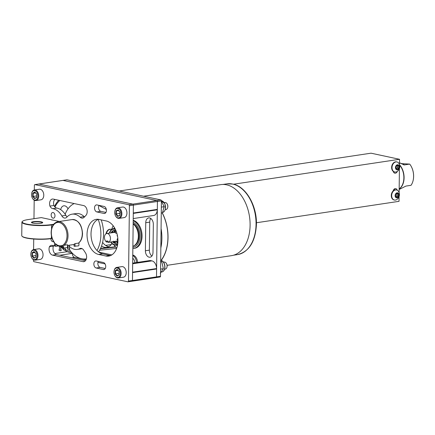 <?xml version="1.0" encoding="UTF-8"?>
<svg xmlns="http://www.w3.org/2000/svg" width="435" height="435" viewBox="0 0 435 435"><rect width="100%" height="100%" fill="white"/><g stroke="black" fill="none" stroke-linecap="round" stroke-linejoin="round"><path stroke-width="0.65" d="M81.291 248.396L79.784 248.619A5.416 3.562 81.5 0 1 80.519 248.385A5.416 3.562 81.5 0 1 81.388 248.412A5.416 3.562 81.5 0 1 83.743 250.228L85.439 252.811A5.416 3.562 81.5 0 1 86.516 258.325A5.416 3.562 81.5 0 1 83.824 261.68A5.416 3.562 81.5 0 1 82.96 261.652L84.651 261.397M54.75 199.399A5.416 3.562 -98.5 0 0 53.918 205.489A5.416 3.562 -98.5 0 0 56.784 208.055A18.705 12.3 81.5 0 1 57.132 208.12A18.705 12.3 81.5 0 1 65.848 215.341A5.416 3.562 -98.5 0 0 67.137 216.842M72.074 214.167A17.813 11.712 81.5 0 1 74.934 214.265A17.813 11.712 81.5 0 1 80.165 217.195L84.151 216.597A17.813 11.712 81.5 0 0 78.92 213.667A17.813 11.712 81.5 0 0 76.06 213.569L72.074 214.167A17.813 11.712 81.5 0 0 66.849 217.152A5.416 3.562 81.5 0 1 65.261 218.06A5.416 3.562 81.5 0 1 64.391 218.027A5.416 3.562 81.5 0 1 61.868 215.939L65.848 215.341M53.788 245.672A5.416 3.562 -98.5 0 0 53.423 246.156L49.438 246.754A5.416 3.562 81.5 0 1 51.384 245.373A5.416 3.562 81.5 0 1 52.254 245.405A5.416 3.562 81.5 0 1 52.352 245.427A18.705 12.3 81.5 0 0 54.489 245.704M56.784 208.055L52.804 208.653A18.705 12.3 81.5 0 1 53.146 208.718A18.705 12.3 81.5 0 1 61.868 215.939M53.032 218.158A2.866 1.881 -98.5 0 0 53.494 218.174A2.866 1.881 -98.5 0 0 54.968 215.407A2.866 1.881 -98.5 0 0 53.103 212.525A2.866 1.881 -98.5 0 0 52.64 212.508A2.866 1.881 -98.5 0 0 51.167 215.276A2.866 1.881 -98.5 0 0 53.032 218.158M50.873 238.674A2.866 1.881 -98.5 0 0 52.744 241.702A2.866 1.881 -98.5 0 0 53.206 241.719A2.866 1.881 -98.5 0 0 53.576 241.604M33.468 259.766L33.457 260.712A0.892 0.587 -98.5 0 0 34.039 261.712L127.874 281.809A0.892 0.587 -98.5 0 0 128.02 281.815A0.892 0.587 -98.5 0 0 128.483 281.064L132.463 280.466L133.382 205.13L129.402 205.728A0.892 0.587 -98.5 0 0 128.82 204.727L34.985 184.625A0.892 0.587 -98.5 0 0 34.838 184.619A0.892 0.587 -98.5 0 0 34.376 185.375L34.321 189.997M128.483 281.064L129.402 205.728M128.82 204.727L132.8 204.129L38.965 184.027L34.985 184.625M34.196 200.171L33.968 218.707M33.723 239.038L33.593 249.592M52.804 208.653A5.416 3.562 81.5 0 1 49.933 206.087A5.416 3.562 81.5 0 1 52.39 199.051A5.416 3.562 81.5 0 1 53.26 199.083L83.645 205.586A5.416 3.562 81.5 0 1 86.984 209.773A5.416 3.562 81.5 0 1 85.896 215.439L84.145 217.288A5.416 3.562 81.5 0 1 82.628 218.114A5.416 3.562 81.5 0 1 80.165 217.195M79.784 248.619A17.813 11.712 81.5 0 1 77.365 249.402A17.813 11.712 81.5 0 1 69.448 246.531M53.423 246.156A5.416 3.562 -98.5 0 0 56.561 254.546L52.575 255.144L82.96 261.652M52.575 255.144A5.416 3.562 81.5 0 1 49.438 246.754M104.09 206.456L96.961 204.928A3.562 2.344 -98.5 0 0 96.391 204.907A3.562 2.344 -98.5 0 0 94.553 208.349A3.562 2.344 -98.5 0 0 96.874 211.937L104.003 213.46A3.562 2.344 -98.5 0 0 104.574 213.482A3.562 2.344 -98.5 0 0 106.406 210.04A3.562 2.344 -98.5 0 0 104.09 206.456M103.405 262.517L96.276 260.989A3.562 2.344 -98.5 0 0 95.705 260.973A3.562 2.344 -98.5 0 0 93.868 264.415A3.562 2.344 -98.5 0 0 96.189 267.998L103.318 269.526A3.562 2.344 -98.5 0 0 103.889 269.542A3.562 2.344 -98.5 0 0 105.721 266.1A3.562 2.344 -98.5 0 0 103.405 262.517M106.254 220.969L99.126 219.447A17.813 11.712 -98.5 0 0 96.265 219.349A17.813 11.712 -98.5 0 0 87.098 236.558A17.813 11.712 -98.5 0 0 98.701 254.486L105.825 256.008A17.813 11.712 -98.5 0 0 108.685 256.106A17.813 11.712 -98.5 0 0 117.858 238.897A17.813 11.712 -98.5 0 0 106.254 220.969M53.01 220.105A7.129 4.687 -98.5 0 0 51.863 220.066M84.151 216.597A5.416 3.562 -98.5 0 0 84.51 216.902M82.074 248.657A17.813 11.712 81.5 0 1 81.35 248.804L77.365 249.402M56.561 254.546L85.45 260.734M99.001 205.363A3.562 2.344 -98.5 0 0 98.767 208.974A3.562 2.344 -98.5 0 0 100.86 211.339L105.944 212.427M98.321 261.43A3.562 2.344 -98.5 0 0 98.082 265.035A3.562 2.344 -98.5 0 0 100.175 267.4L105.259 268.487M98.299 219.311A17.813 11.712 -98.5 0 0 91.23 237.488A17.813 11.712 -98.5 0 0 102.682 253.888L109.81 255.41A17.813 11.712 -98.5 0 0 110.637 255.546M132.8 204.129A0.892 0.587 81.5 0 1 133.382 205.13M132.463 280.466A0.892 0.587 81.5 0 1 132.001 281.217A0.892 0.587 81.5 0 1 131.859 281.211M38.688 184.07A0.892 0.587 81.5 0 1 38.824 184.021A0.892 0.587 81.5 0 1 38.965 184.027M49.933 206.087L53.918 205.489M41.271 221.866A5.628 1.017 -179.3 0 1 42.608 222.753A5.628 1.017 -179.3 0 1 38.584 223.498A5.628 1.017 -179.3 0 1 32.881 223.128A5.628 1.017 -179.3 0 1 31.543 222.617A5.628 1.017 -179.3 0 1 34.593 221.556A5.628 1.017 -179.3 0 1 41.271 221.866M42.412 222.889A5.345 0.968 0.7 0 0 42.418 222.845A5.345 0.968 0.7 0 0 41.059 222.182A5.345 0.968 0.7 0 0 35.17 221.85A5.345 0.968 0.7 0 0 31.728 222.715A5.345 0.968 0.7 0 0 31.733 222.758M53.38 224.656L51.607 224.922A17.813 3.224 -179.3 0 1 26.453 224.373A17.813 3.224 -179.3 0 1 21.913 222.16A17.813 3.224 -179.3 0 1 22.229 221.573L22.511 221.306A17.53 3.175 0.7 0 0 26.665 224.063A17.53 3.175 0.7 0 0 51.417 224.601L53.674 224.264M21.913 222.16L21.75 235.618A17.813 3.224 0.7 0 0 22.049 236.216A17.813 3.224 0.7 0 0 26.29 237.831A17.813 3.224 0.7 0 0 51.444 238.38L52.064 238.288M59.394 221.475L41.32 217.603L28.047 219.593A17.53 3.175 0.7 0 0 22.511 221.306M52.129 238.483L51.248 238.619A17.53 3.175 -179.3 0 1 26.497 238.075A17.53 3.175 -179.3 0 1 22.326 236.488L22.049 236.216M62.722 180.454A0.854 0.56 81.5 0 1 62.852 180.405A0.854 0.56 81.5 0 1 62.988 180.411L156.872 200.519A0.854 0.56 81.5 0 1 157.432 201.487L157.334 209.387A8.896 5.845 81.5 0 1 157.323 209.811A7.129 4.687 81.5 0 1 153.637 215.504L133.219 218.566M38.731 184.038A0.854 0.56 81.5 0 1 38.802 184.021A0.854 0.56 81.5 0 1 38.943 184.021L132.827 204.129A0.854 0.56 81.5 0 1 133.382 205.097L133.289 212.998A8.896 5.845 81.5 0 1 133.273 213.422L157.323 209.811M131.946 281.228A0.854 0.56 -98.5 0 0 132.023 281.222A0.854 0.56 -98.5 0 0 132.463 280.499L132.561 272.593A8.896 5.845 -98.5 0 0 132.555 272.169L156.605 268.558A7.129 4.687 81.5 0 0 151.94 260.875L150.76 260.619A7.21 4.742 -98.5 0 0 149.607 260.581L132.675 263.126M86.038 259.825L74.624 257.384A3.562 2.344 81.5 0 1 72.292 253.371L72.292 253.175M105.069 263.904L97.957 262.381M155.931 277.606A0.854 0.56 -98.5 0 0 156.067 277.612A0.854 0.56 -98.5 0 0 156.508 276.888L156.605 268.982A8.896 5.845 -98.5 0 0 156.605 268.558M149.607 217.935A5.699 3.746 -98.5 0 0 148.694 217.902A5.699 3.746 -98.5 0 0 145.736 222.731L145.393 250.761A5.699 3.746 -98.5 0 0 150.042 257.21A5.699 3.746 -98.5 0 0 152.995 252.387L153.337 224.357A5.699 3.746 -98.5 0 0 149.607 217.935M150.814 218.49A5.699 3.746 -98.5 0 0 149.722 222.133L149.379 250.163A5.699 3.746 -98.5 0 0 151.902 256.03M132.463 280.499L156.508 276.888A0.892 0.587 -98.5 0 0 156.508 276.856L160.493 276.258L161.412 200.921L157.432 201.519A0.892 0.587 -98.5 0 0 157.432 201.487L133.382 205.097M156.508 276.856L157.432 201.519M160.83 199.915L66.995 179.818L63.01 180.416L156.845 200.513L160.83 199.915A0.892 0.587 81.5 0 1 161.412 200.921M111.849 254.899L98.843 252.115M101.572 245.965A14.252 9.369 -98.5 0 0 106.76 247.341A14.252 9.369 -98.5 0 0 111.964 243.578M106.27 209.143A14.252 9.369 -98.5 0 0 104.965 208.724M132.827 204.129L156.872 200.519A0.892 0.587 -98.5 0 0 156.845 200.513M102.611 242.398A14.252 9.369 -98.5 0 0 108.701 246.716M66.718 179.862A0.892 0.587 81.5 0 1 66.849 179.813A0.892 0.587 81.5 0 1 66.995 179.818M160.493 276.258A0.892 0.587 81.5 0 1 160.031 277.008A0.892 0.587 81.5 0 1 159.89 277.003M86.114 258.896L86.402 258.852A28.503 18.738 81.5 0 1 86.114 258.896A28.503 18.738 81.5 0 1 81.535 258.738A28.503 18.738 81.5 0 1 69.382 249.538M67.963 247.238A28.503 18.738 81.5 0 1 67.496 246.379M65.152 214.227A28.503 18.738 81.5 0 1 74.195 203.564M101.186 219.887A28.503 18.738 81.5 0 1 98.56 251.903M98.196 219.354A28.503 18.738 81.5 0 1 97.021 250.533M114.187 231.801A5.128 3.371 81.5 0 1 115.482 231.768M133.192 220.719A14.252 9.369 81.5 0 1 141.217 236.357A14.252 9.369 81.5 0 1 133.833 248.418L134.681 248.287A14.252 9.369 -98.5 0 0 142.066 236.232A14.252 9.369 -98.5 0 0 133.197 220.295M116.749 248.097A14.252 9.369 81.5 0 1 114.041 244.9M117.341 246.02A12.397 8.151 81.5 0 1 116.411 245.003M111.713 229.403A14.252 9.369 81.5 0 1 113.198 225.814M115.242 242.007L114.492 242.116L114.497 241.55M117.847 240.647A5.128 3.371 81.5 0 1 116.781 241.626M114.492 242.116L115.34 242.3M113.948 228.609A12.397 8.151 81.5 0 1 114.416 227.603M133.833 248.418A14.252 9.369 81.5 0 1 132.854 248.488M167.089 265.328L231.491 255.66A35.915 23.61 -98.5 0 0 249.978 220.958A35.915 23.61 -98.5 0 0 226.591 184.821A35.915 23.61 -98.5 0 0 220.822 184.625L143.577 196.223M162.309 212.922A35.915 23.61 81.5 0 1 161.2 260.44M162.206 212.938A35.773 23.517 81.5 0 1 161.07 260.407M108.157 241.855L106.657 242.083A4.491 2.953 81.5 0 1 104.46 237.303A4.491 2.953 81.5 0 1 106.787 233.53A4.491 2.953 81.5 0 1 107.51 233.551A4.491 2.953 81.5 0 1 110.43 238.048A4.491 2.953 81.5 0 1 108.152 242.398L115.395 241.311M106.657 242.083L106.667 240.898L108.163 241.218L108.152 242.398M64.141 245.269L63.619 244.497L63.581 247.428A0.712 0.522 102.1 0 0 64.103 248.048L67.479 247.542L67.517 244.764L64.141 245.269A12.468 8.2 81.5 0 0 68.018 235.819A12.468 8.2 81.5 0 0 57.85 221.703C53.674 222.785 51.444 226.336 51.151 232.35C51.172 236.586 52.347 240.191 54.674 243.165M78.947 242.768L78.92 245.122A0.712 0.522 102.1 0 1 78.382 245.905L74.053 246.21L74.075 244.22A12.468 8.2 -98.5 0 0 75.037 243.633L78.414 243.127A12.468 8.2 -98.5 0 0 82.291 233.677A12.468 8.2 -98.5 0 0 72.123 219.561C78.398 219.963 81.867 224.639 82.53 233.584C82.411 237.847 81.106 241.001 78.605 243.04L78.414 243.127M67.985 245.405L67.952 248.276L67.61 248.2L67.952 248.184M69.209 245.22L69.17 248.532L69.464 245.182M63.717 247.993L63.706 248.912L63.363 248.836L63.706 248.82M64.935 247.923L64.918 249.173L65.19 247.885M59.492 246.313L59.454 249.549L59.111 249.478L59.454 249.456M60.71 246.433L60.672 249.81L60.965 246.427M55.957 244.312L55.435 243.605L55.408 245.677A0.712 0.522 102.1 0 0 55.93 246.297L58.279 245.944M55.435 243.605A11.756 7.732 -98.5 0 0 62.656 245.155L62.635 247.227L63.581 247.428M63.619 244.497A11.756 7.732 -98.5 0 0 67.012 235.797A11.756 7.732 -98.5 0 0 59.312 222.557A11.756 7.732 -98.5 0 0 51.33 232.437A11.756 7.732 -98.5 0 0 54.495 242.545L54.462 245.476L55.408 245.677M61.003 250.837L61.27 249.848L61.003 250.837L59.1 250.429L59.111 249.478M61.014 249.886L60.672 249.81M61.27 249.848L60.927 249.772M65.25 250.201L65.516 249.206L65.25 250.201L63.347 249.793L63.363 248.836M65.261 249.244L64.918 249.173M65.516 249.206L65.174 249.135M69.497 249.559L69.763 248.57L69.497 249.559L67.599 249.152L67.61 248.2M69.508 248.608L69.17 248.532M69.763 248.57L69.421 248.494M63.157 247.847A0.712 0.522 -77.9 0 1 62.635 247.227M54.984 246.096A0.712 0.522 -77.9 0 1 54.462 245.476M75.037 243.633L74.999 246.411M115.264 242.007L114.715 241.893L114.72 241.414M160.243 273.408L163.348 268.716L161.815 261.816L160.678 261.092M160.667 261.99L161.815 261.816M160.58 269.134L163.348 268.716M161.336 207.114L164.109 206.701L161.559 201.296M161.265 213.079L162.413 212.905L164.109 206.701M34.789 190.644A4.774 3.137 -98.5 0 0 31.679 193.439A4.774 3.137 -98.5 0 0 32.369 198.055A4.774 3.137 -98.5 0 0 34.675 200.035A4.774 3.137 -98.5 0 0 37.916 196.022A4.774 3.137 -98.5 0 0 34.789 190.644M31.679 193.439L31.739 193.145A5.345 3.513 81.5 0 1 34.36 189.992A5.345 3.513 81.5 0 1 35.219 190.019A5.345 3.513 81.5 0 1 38.699 195.397A5.345 3.513 81.5 0 1 35.947 200.562A5.345 3.513 81.5 0 1 35.094 200.53A5.345 3.513 81.5 0 1 32.511 198.311L32.369 198.055M35.947 200.562L41.004 199.801A5.345 3.513 -98.5 0 0 43.756 194.635A5.345 3.513 -98.5 0 0 40.276 189.258A5.345 3.513 -98.5 0 0 39.416 189.23L34.36 189.992M32.734 196.598L32.777 193.232L34.773 191.971L36.73 194.081L36.687 197.446L34.691 198.703L32.734 196.598L33.136 196.446L34.909 198.349L36.687 197.224M36.725 194.146L34.979 192.265L33.174 193.401L33.136 196.446L36.703 195.908M35.686 193.026L32.777 193.232M34.691 198.703L34.909 198.349M34.979 192.265L34.773 191.971M164.582 269.227L165.235 269.129A3.562 2.344 -98.5 0 0 166.986 267.025A3.562 2.344 -98.5 0 0 166.469 263.583A3.562 2.344 -98.5 0 0 164.751 262.104A3.562 2.344 -98.5 0 0 164.18 262.082L163.527 262.18M117.227 268.052A4.774 3.137 -98.5 0 0 114.111 270.842A4.774 3.137 -98.5 0 0 114.807 275.458A4.774 3.137 -98.5 0 0 117.107 277.443A4.774 3.137 -98.5 0 0 120.348 273.43A4.774 3.137 -98.5 0 0 117.227 268.052M114.111 270.842L114.171 270.554A5.345 3.513 81.5 0 1 116.797 267.394A5.345 3.513 81.5 0 1 117.657 267.427A5.345 3.513 81.5 0 1 121.137 272.805A5.345 3.513 81.5 0 1 118.385 277.965A5.345 3.513 81.5 0 1 117.526 277.938A5.345 3.513 81.5 0 1 114.949 275.719L114.807 275.458M118.385 277.965L123.442 277.209A5.345 3.513 -98.5 0 0 126.194 272.044A5.345 3.513 -98.5 0 0 122.713 266.666A5.345 3.513 -98.5 0 0 121.854 266.639L116.797 267.394M115.172 274.006L115.21 270.641L117.211 269.379L119.163 271.483L119.125 274.855L117.124 276.111L115.172 274.006L115.574 273.854L117.341 275.757L119.125 274.632M166.469 263.583L166.61 263.844A2.991 1.968 81.5 0 1 167.045 266.737L166.986 267.025M119.163 271.554L117.417 269.673L115.612 270.809L115.574 273.854L119.141 273.316M118.124 270.434L115.21 270.641M117.124 276.111L117.341 275.757M117.417 269.673L117.211 269.379M165.311 209.632L165.963 209.534A3.562 2.344 -98.5 0 0 167.714 207.43A3.562 2.344 -98.5 0 0 167.198 203.988A3.562 2.344 -98.5 0 0 165.751 202.59A3.562 2.344 -98.5 0 0 164.903 202.487L164.256 202.585M118.32 208.566A4.774 3.137 -98.5 0 0 114.84 211.247A4.774 3.137 -98.5 0 0 115.536 215.863A4.774 3.137 -98.5 0 0 117.466 217.734A4.774 3.137 -98.5 0 0 121.05 214.373A4.774 3.137 -98.5 0 0 118.32 208.566M114.84 211.247L114.9 210.959A5.345 3.513 81.5 0 1 117.526 207.799A5.345 3.513 81.5 0 1 118.798 207.957A5.345 3.513 81.5 0 1 121.882 213.52A5.345 3.513 81.5 0 1 119.114 218.37A5.345 3.513 81.5 0 1 117.841 218.218A5.345 3.513 81.5 0 1 115.677 216.124L115.536 215.863M119.114 218.37L124.171 217.614A5.345 3.513 -98.5 0 0 126.938 212.758A5.345 3.513 -98.5 0 0 123.855 207.196A5.345 3.513 -98.5 0 0 122.583 207.044L117.526 207.799M115.781 214.036L116.091 210.747L118.2 209.866L120.006 212.269L119.701 215.553L117.591 216.44L115.781 214.036L116.199 213.917L117.831 216.092L119.723 215.298M167.198 203.988L167.339 204.249A2.991 1.968 81.5 0 1 167.774 207.142L167.714 207.43M120.006 212.302L118.385 210.148L116.477 210.948L116.199 213.917L119.81 213.378L119.919 212.193M118.728 210.611L116.091 210.747M117.591 216.44L117.831 216.092M118.385 210.148L118.2 209.866M34.06 250.239A4.774 3.137 -98.5 0 0 30.95 253.034A4.774 3.137 -98.5 0 0 31.641 257.65A4.774 3.137 -98.5 0 0 33.946 259.63A4.774 3.137 -98.5 0 0 37.187 255.617A4.774 3.137 -98.5 0 0 34.06 250.239M30.95 253.034L31.01 252.74A5.345 3.513 81.5 0 1 33.636 249.587A5.345 3.513 81.5 0 1 34.49 249.614A5.345 3.513 81.5 0 1 37.97 254.992A5.345 3.513 81.5 0 1 35.219 260.157A5.345 3.513 81.5 0 1 34.365 260.125A5.345 3.513 81.5 0 1 31.782 257.906L31.641 257.65M35.219 260.157L40.276 259.396A5.345 3.513 -98.5 0 0 43.027 254.23A5.345 3.513 -98.5 0 0 39.547 248.853A5.345 3.513 -98.5 0 0 38.688 248.825L33.636 249.587M32.005 256.193L32.049 252.827L34.044 251.566L36.002 253.676L35.958 257.041L33.963 258.298L32.005 256.193L32.407 256.041L34.18 257.944L35.964 256.819M35.996 253.741L34.251 251.86L32.446 252.996L32.407 256.041L35.98 255.503M34.958 252.621L32.049 252.827M33.963 258.298L34.18 257.944M34.251 251.86L34.044 251.566M134.801 262.805A4.453 2.925 -98.5 0 0 132.735 258.276M117.651 244.383A8.325 5.47 81.5 0 1 113.589 244.709A8.325 5.47 81.5 0 1 113.508 244.666M117.695 244.095A8.205 5.394 81.5 0 1 113.426 244.628A8.205 5.394 81.5 0 1 110.718 242.018M111.855 232.768L112.882 231.126M113.024 232.589A4.622 3.04 81.5 0 1 113.709 232.35L114.003 232.459L114.557 230.468M113.709 232.35L114.215 230.517L115.737 230.844L115.231 232.676A4.622 3.04 81.5 0 1 116.036 233.35L116.77 232.964M109.674 233.095A7.841 5.155 81.5 0 1 115.411 229.457M115.966 230.702A6.59 4.334 -98.5 0 0 111.159 232.872M112.491 241.751A6.59 4.334 -98.5 0 0 117.874 242.251M117.847 238.733L117.39 238.684A4.622 3.04 81.5 0 1 117.037 239.81L117.918 240.724M117.901 241.691L117.254 242.518L115.944 241.169A4.622 3.04 81.5 0 1 115.123 241.49L115.585 243.176L114.068 242.855L113.6 241.164M111.273 229.783A8.325 5.47 81.5 0 1 111.338 229.718A8.325 5.47 81.5 0 1 115.063 228.756M109.386 233.138A8.205 5.394 81.5 0 1 111.208 229.843A8.205 5.394 81.5 0 1 115.188 229M117.836 238.641L117.39 238.684M117.597 242.469L116.172 241.001L115.944 241.169M115.927 243.127L114.405 242.801L114.052 241.517M117.76 243.584A7.841 5.155 81.5 0 1 111.007 241.974M114.405 242.801L114.068 242.855M115.422 241.294L115.123 241.49M111.518 232.817L112.545 231.175L112.888 232.676M116.036 233.35L116.71 232.779M117.298 234.992L117.091 235.166A4.622 3.04 81.5 0 1 117.417 236.439L117.575 236.455M111.79 232.48L111.452 232.535M72.069 252.936A28.645 18.83 81.5 0 1 70.367 252.681A28.645 18.83 81.5 0 1 64.467 250.033M63.358 249.195A28.645 18.83 81.5 0 1 60.96 246.971M54.516 206.489A28.645 18.83 81.5 0 1 58.741 200.258M133.153 223.981A12.028 7.906 81.5 0 1 138.33 236.254A12.028 7.906 81.5 0 1 132.882 246.248M98.941 205.489L106.336 209.463M115.422 246.781L100.588 248.358M116.64 248.412L99.626 250.223M115.688 247.08L100.425 248.706M132.767 255.573A7.129 4.687 81.5 0 1 136.563 262.539M132.773 255.089A7.129 4.687 81.5 0 1 137.601 262.387M399.466 164.62L399.531 159.292L371.028 153.185L119.195 191.003M256.427 222.747L399.02 201.334L399.074 196.609M399.123 192.651L399.417 168.573M393.12 190.965A2.866 2.093 -77.9 0 1 395.763 188.621A2.866 2.093 -77.9 0 1 397.188 190.182M397.307 171.395A2.866 2.093 -77.9 0 1 394.822 173.201A2.866 2.093 -77.9 0 1 393.36 171.477M233.53 184.217L399.531 159.292M105.596 245.4L111.284 244.546M394.871 189.932A2.866 2.093 102.1 0 0 394.463 188.888M393.746 172.429A2.866 2.093 102.1 0 0 394.333 171.912M399.493 164.691A14.252 9.369 81.5 0 1 404.088 177.861A14.252 9.369 81.5 0 1 399.172 188.975M404.653 164.908L403.713 164.854L404.653 164.908L399.488 162.75L404.213 164.925L409.678 164.093L400.956 163.609M405.92 186.082L399.161 189.491L405.92 186.082L411.015 185.315A14.252 9.369 -98.5 0 0 413.217 180.052A14.252 9.369 -98.5 0 0 411.151 166.273A14.252 9.369 -98.5 0 0 409.754 164.142M411.184 166.339A13.969 9.184 81.5 0 1 411.222 166.404A13.969 9.184 81.5 0 1 413.25 179.911A13.969 9.184 81.5 0 1 413.234 179.981M399.172 188.866A14.252 9.369 -98.5 0 0 403.838 176.365A14.252 9.369 -98.5 0 0 399.602 165.088M68.029 208.865A6.242 4.105 -98.5 0 0 64.799 205.847A6.242 4.105 -98.5 0 0 63.798 205.815A6.242 4.105 -98.5 0 0 60.699 209.659M59.867 200.497A27.22 17.895 -98.5 0 0 54.968 207.017M61.417 246.389A27.22 17.895 -98.5 0 0 62.711 247.591M63.961 248.042L63.015 247.841A27.22 17.895 -98.5 0 0 63.711 248.39M65.511 249.587A27.22 17.895 -98.5 0 0 69.845 251.294A27.22 17.895 -98.5 0 0 70.796 251.463M397.057 165.605L397.394 165.811L397.378 166.822A1.783 1.305 102.1 0 0 397.008 165.643M396.731 161.912A5.144 3.763 102.1 0 0 396.541 161.863A5.144 3.763 102.1 0 0 391.63 167.47A5.144 3.763 102.1 0 0 394.387 171.928A5.144 3.763 102.1 0 0 394.578 171.961M395.785 172.037A5.144 3.763 102.1 0 0 397.443 171.292A6.03 6.03 0 0 0 399.069 163.696A5.144 3.763 102.1 0 0 396.921 161.945A5.144 3.763 102.1 0 0 395.904 161.918A5.144 3.763 102.1 0 0 392.011 167.551A5.144 3.763 102.1 0 0 394.768 172.01A5.144 3.763 102.1 0 0 395.785 172.037M397.351 169.835A2.572 1.881 102.1 0 0 399.303 167.018A2.572 1.881 102.1 0 0 397.416 164.778A2.572 1.881 102.1 0 0 395.464 167.595A2.572 1.881 102.1 0 0 397.351 169.835M396.046 168.519L396.067 166.496L397.411 165.284L398.721 166.094L398.699 168.117L397.356 169.329L396.046 168.519M397.394 165.811L398.721 166.094M397.367 167.834L396.698 168.437A1.783 1.305 102.1 0 0 397.378 166.822L397.367 167.834L398.699 168.117M396.323 168.688A1.783 1.305 102.1 0 0 396.698 168.437L396.383 168.726M396.715 193.635L397.052 193.841L397.041 194.853A1.783 1.305 102.1 0 0 396.666 193.678M396.388 189.943A5.144 3.763 102.1 0 0 396.198 189.894A5.144 3.763 102.1 0 0 391.288 195.505A5.144 3.763 102.1 0 0 394.045 199.959A5.144 3.763 102.1 0 0 394.235 199.991M395.442 200.067A5.144 3.763 102.1 0 0 397.101 199.322A6.03 6.03 0 0 0 398.726 191.726A5.144 3.763 102.1 0 0 396.579 189.975A5.144 3.763 102.1 0 0 395.562 189.948A5.144 3.763 102.1 0 0 391.669 195.581A5.144 3.763 102.1 0 0 394.425 200.04A5.144 3.763 102.1 0 0 395.442 200.067M397.008 197.865A2.572 1.881 102.1 0 0 398.96 195.049A2.572 1.881 102.1 0 0 397.073 192.808A2.572 1.881 102.1 0 0 395.121 195.625A2.572 1.881 102.1 0 0 397.008 197.865M395.703 196.549L395.725 194.527L397.068 193.314L398.378 194.13L398.357 196.152L397.014 197.359L395.703 196.549M397.052 193.841L398.378 194.13M397.024 195.864L396.356 196.473A1.783 1.305 102.1 0 0 397.041 194.853L397.024 195.864L398.357 196.152M395.98 196.718A1.783 1.305 102.1 0 0 396.356 196.473L396.04 196.756M111.626 229.473A5.144 3.763 102.1 0 0 111.186 229.337A5.144 3.763 102.1 0 0 110.169 229.31A5.144 3.763 102.1 0 0 106.417 233.622M110.996 229.305A5.144 3.763 102.1 0 0 110.805 229.256A5.144 3.763 102.1 0 0 105.982 233.834M109.81 255.41L105.825 256.008M102.682 253.888L98.701 254.486M104.433 269.357L103.318 269.526M100.175 267.4L96.189 267.998M105.118 213.297L104.003 213.46M100.86 211.339L96.874 211.937M51.417 224.601L51.558 228.87M51.471 235.982L51.248 238.619M62.988 180.411L38.943 184.021M157.334 209.387L133.289 212.998M132.67 263.768L151.94 260.875M132.675 263.338L150.76 260.619M71.791 257.808L74.624 257.384M59.812 255.242L72.292 253.371M54.864 253.551L67.343 251.68M132.561 272.593L156.605 268.982M149.722 222.133L145.736 222.731M149.379 250.163L145.393 250.761M133.866 245.829A11.794 7.754 -98.5 0 0 139.021 236.091A11.794 7.754 -98.5 0 0 133.159 223.541M133.175 222.247A12.963 8.521 81.5 0 1 139.972 236.232A12.963 8.521 81.5 0 1 132.871 247.243M232.633 184.054A35.773 23.517 -98.5 0 0 226.891 183.858L232.855 184.059C246.215 186.474 257.384 206.478 256.4 225.363C255.209 242.018 248.912 251.767 237.515 254.611A35.773 23.517 -98.5 0 0 255.932 220.045A35.773 23.517 -98.5 0 0 232.633 184.054M161.075 228.571A35.773 23.517 81.5 0 1 160.836 247.999M62.645 246.085A12.468 8.2 81.5 0 1 61.552 246.368L62.645 246.205M160.689 260.353A5.889 3.871 81.5 0 1 161.635 260.641A5.889 3.871 81.5 0 1 164.707 268.052A5.889 3.871 81.5 0 1 161.733 272.005C166.317 271.19 165.637 262.305 161.793 260.663L160.689 260.347M162.462 212.41C163.576 212.438 164.566 211.394 165.42 209.284L164.93 203.749L161.401 200.747A5.889 3.871 81.5 0 1 163.022 201.454A5.889 3.871 81.5 0 1 165.246 209.387A5.889 3.871 81.5 0 1 162.652 212.372M34.838 184.619L38.824 184.021M128.02 281.815L132.001 281.217M55.365 199.534L54.554 199.654M62.852 180.405L38.802 184.021M132.023 281.222L156.067 277.612M62.923 180.405L66.849 179.813M156.138 277.595L160.031 277.008M237.515 254.611L233.546 255.204M226.891 183.858L222.921 184.451M115.351 232.241L106.787 233.53M67.507 245.476L74.075 244.492M57.85 221.703L72.123 219.561M55.642 244.209C57.48 245.916 59.448 246.64 61.552 246.368M55.794 246.297L54.843 246.09M161.385 272.06L161.733 272.005M394.387 171.928L394.768 172.01M396.541 161.863L396.921 161.945M394.045 199.959L394.425 200.04M396.198 189.894L396.579 189.975M110.805 229.256L111.186 229.337"/></g></svg>
